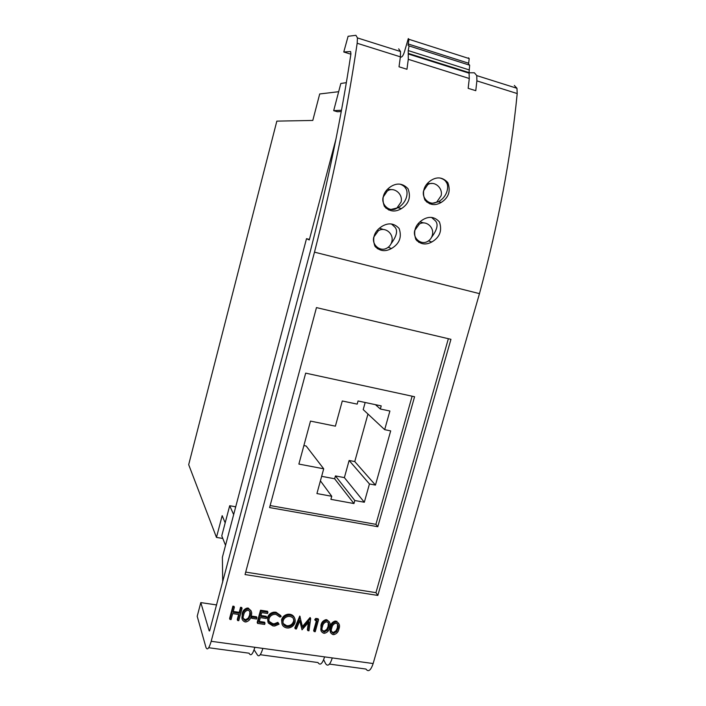 <?xml version="1.0" encoding="UTF-8"?>
<svg xmlns="http://www.w3.org/2000/svg" width="706" height="706" viewBox="0 0 706 706"><rect width="100%" height="100%" fill="white"/><g stroke="black" fill="none" stroke-linecap="round" stroke-linejoin="round"><path stroke-width="1.06" d="M423.574 190.849L427.712 184.698C434.075 180.233 443.183 187.875 441.126 195.721L436.82 201.951C430.413 206.223 421.535 198.686 423.574 190.849M432.469 183.436L427.192 183.701M383.12 197.15L387.276 191.026C393.816 186.34 403.276 194 401.079 202.04L396.746 208.252C390.171 212.727 380.931 205.164 383.12 197.15M392.262 189.649L387.435 189.34M447.798 182.58C442.794 177.232 437.217 176.491 431.075 180.339C423.927 185.149 421.861 191.697 424.871 199.974C429.707 205.19 435.178 205.993 441.285 202.375C448.734 197.609 450.905 191.008 447.798 182.58M429.769 203.884L438.408 201.792C448.584 195.897 448.831 184.99 446.307 182.36C445.407 180.409 443.271 178.953 439.891 177.983M408.05 188.767C402.852 183.295 397.037 182.616 390.621 186.711C383.446 191.6 381.364 198.148 384.373 206.355C389.403 211.676 395.095 212.427 401.449 208.597C408.933 203.76 411.13 197.15 408.05 188.767M388.662 210.009L398.025 207.758C408.13 201.695 408.174 190.973 405.641 188.326C404.776 186.569 402.879 185.175 399.949 184.134M414.749 230.394L419.338 224.084C425.868 219.91 434.561 227.314 432.363 235.063C431.631 237.913 430.042 240.04 427.598 241.443C421.041 245.406 412.569 238.125 414.749 230.394M423.732 222.928L419.946 221.869M439.432 221.931C434.719 216.786 429.274 216.001 423.088 219.557C415.402 224.34 412.984 230.968 415.843 239.44C420.388 244.435 425.709 245.273 431.825 241.973C439.82 237.278 442.353 230.597 439.432 221.931M431.507 237.392C437.155 229.829 438.497 224.34 435.523 220.943L431.551 217.43M373.801 237.022L378.39 230.738C385.097 226.37 394.125 233.81 391.804 241.699C391.053 244.523 389.465 246.641 387.029 248.053C380.305 252.192 371.506 244.894 373.801 237.022M383.437 229.503L379.449 228.188M399.128 228.47C394.23 223.228 388.556 222.487 382.123 226.264C374.409 231.127 372 237.745 374.877 246.12C379.607 251.212 385.141 252.007 391.477 248.512C399.508 243.746 402.058 237.066 399.128 228.47M391.089 243.702C396.701 236.104 397.99 230.606 394.963 227.208L391.503 223.987M323.657 659.713L325.563 663.569C327.743 666.843 329.993 664.964 332.297 657.93L373.147 663.543L479.471 293.634C498.427 223.643 511.003 156.944 517.207 93.554L476.885 80.881L475.773 90.686L468.157 88.321L469.287 78.498L408.289 59.322L408.227 50.585L409.083 45.925L408.112 45.369L408.924 39.298L408.315 38.565L404.467 51.679C403.505 54.759 402.499 56.533 401.449 57.009L400.328 57.23M330.47 632.497L330.231 626.778C330.726 623.83 332.367 621.924 335.156 621.068L338.615 623.177M314.126 631.552L317.135 620.777L315.255 620.503L314.761 619.55L315.82 618.421L318.071 618.756L318.574 619.709L315.22 631.711L314.126 631.552L313.64 630.582L316.403 620.671M307.86 630.652L309.087 621.827L302.009 629.814L299.962 620.468L296.379 629.002L295.267 628.834L294.817 627.863L299.768 616.047L302.724 627.669L310.516 618.518L310.199 617.591L310.675 618.535L308.963 630.811L307.86 630.652L307.384 629.681L308.354 622.683M302.459 626.46L310.04 617.565M302.009 629.814L299.794 620.865M282.029 624.122L281.562 619.718C282.585 616.612 284.747 614.776 288.048 614.211L289.76 614.246C292.107 614.617 293.696 615.844 294.526 617.935M237.613 620.53L239.219 614.547L232.68 613.593L231.074 619.586L229.935 619.418L229.6 618.447L232.883 606.154L234.021 606.322L234.366 607.266L233.015 612.323L239.563 613.285L239.21 612.323L240.561 607.292L241.699 607.46L242.052 608.404L238.76 620.689L237.613 620.53L237.269 619.559L238.637 614.458M233.254 611.458L239.21 612.323M245.044 574.56L377.834 595.432L450.949 339.321L316.464 307.595L245.044 574.56M216.636 604.936L200.804 602.597L197.203 616.285L205.949 647.358C207.273 650.614 209.02 648.593 211.191 641.295L314.488 252.157L479.471 293.634M254.098 649.829L256.984 654.268C258.678 657.542 260.646 655.583 262.879 648.399L254.884 647.296C252.66 654.497 250.727 656.465 249.086 653.2L208.702 647.729M332.297 657.93L324.61 656.88C322.307 663.922 320.092 665.811 317.965 662.537L260.232 654.709M242.158 619.25L242.167 613.911C242.617 610.946 244.258 609.004 247.082 608.069L248.133 608.087L251.054 610.743M251.354 617.362L251.689 616.109L256.534 616.815L256.922 617.776L256.578 619.03L251.724 618.324L251.354 617.362M266.621 617.238L266.277 618.491L260.32 617.618L259.049 622.313L265.006 623.177L264.662 624.431L257.575 623.407L257.196 622.436L260.496 610.24L267.574 611.281L267.636 613.488L261.679 612.605L260.655 616.364L266.621 617.238L266.215 616.285L260.893 615.5M259.287 621.439L264.609 622.207L265.006 623.177M267.539 617.538C268.536 614.502 270.663 612.711 273.91 612.155L275.984 612.208L280.723 615.544L281.147 616.497L279.973 617.088L275.993 614.388L274.387 614.361C271.669 614.758 269.895 616.223 269.048 618.747C268.527 622.039 269.93 624.025 273.266 624.695L272.851 623.725L274.36 623.769L277.846 622.348L279.046 624.183L274.784 626.001L272.931 625.94L268.351 623.071L267.539 617.538L267.936 622.074M269.004 621.315L272.851 623.725M321.133 631.102L320.921 625.419C321.406 622.471 323.048 620.556 325.845 619.692L326.737 619.718L329.358 621.854M426.556 201.96L429.372 202.516M385.9 208.182L388.379 208.649M408.289 59.322L406.956 69.267L399.022 66.796L400.381 56.842L357.165 43.26L357.448 37.921L355.912 35.309L348.102 36.28L343.778 51.997L350.6 51.529L350.926 53.85C341.625 115.758 328.158 181.301 310.534 250.471L209.611 630.952M314.488 252.157C333.311 178.406 347.537 108.768 357.165 43.26M418.755 242.335L421.5 242.282M416.893 240.79L418.614 241.011M377.348 248.706L380.013 248.803M375.592 247.091L377.313 247.418M400.373 67.22L401.37 67.529M408.289 53.391L469.049 72.594L469.287 78.498M469.093 88.612L468.157 88.25M469.102 72.771L474.406 72.797L476.771 75.604L516.968 88.294L517.207 93.554M476.885 80.881L476.771 75.604M514.33 85.435L516.968 88.294M373.147 663.543C370.791 670.488 368.391 672.315 365.929 669.041L329.455 664.09M248.741 609.075L248.371 608.122M200.804 602.597L209.205 630.899M350.873 54.203L343.778 51.997M398.678 48.838L400.523 51.52L400.381 56.842M309.431 239.431L306.501 238.681L222.39 557.272L222.699 582.053M335.95 139.135L309.29 239.961L306.501 238.681M337.036 621.395L336.841 622.092M468.466 57.83L469.208 58.598L468.51 64.59M468.916 64.422L469.658 65.199L469.049 72.594M408.227 50.585L468.863 69.797M408.077 43.931L468.413 63.161M225.188 522.872L222.178 515.671L216.468 537.407L188.687 464.672L276.84 121.123L312.793 120.444L319.703 93.969L338.668 91.701M222.796 538.457L216.468 537.407M233.66 514.586L229.697 505.734L235.072 506.679L235.504 507.614M229.697 505.734L221.763 535.854L225.532 545.367M346.355 82.655L340.83 83.476L333.682 110.657L337.336 111.733L341.263 111.539M333.682 110.657L341.501 110.242M245.697 572.098L375.954 592.661L448.363 338.712M375.954 592.661L377.834 595.432M305.672 373.139L269.595 507.57L377.798 526.72L414.581 396.737L305.672 373.139M270.133 505.558L375.91 524.337L412.119 396.207M375.91 524.337L377.798 526.72M375.451 485.093L390.683 430.898L384.673 429.663L389.897 411.024L380.34 409.012L381.214 405.888L358.048 400.982L357.183 404.123L342.286 400.982L335.394 426.168L310.499 421.103L298.876 464.071L323.71 468.802L316.923 493.565L331.749 496.283L330.902 499.345L353.962 503.555L354.809 500.51L364.322 502.248L369.45 483.954L375.451 485.093L354.765 461.565L367.958 414.034M321.645 476.329L334.644 478.774L335.438 475.923L344.378 477.618L349.126 460.471L354.765 461.565M349.126 460.471L369.45 483.954M344.378 477.618L364.322 502.248M335.438 475.923L354.809 500.51M334.644 478.774L353.962 503.555M320.409 480.848L331.749 496.283M303.88 445.557L306.148 446.007L323.71 468.802M375.424 404.662L380.34 409.012M384.673 429.663L363.211 409.595L365.178 402.491M229.935 619.418L233.218 607.098L232.883 606.154M239.563 613.285L240.914 608.237L240.561 607.292M240.914 608.237L242.052 608.404M233.218 607.098L234.366 607.266M245.035 621.924C242.07 620.645 241.231 618.288 242.529 614.864C242.979 611.908 244.62 609.949 247.453 609.013L248.503 609.031C251.512 610.319 252.395 612.684 251.142 616.126C250.63 619.109 248.936 621.051 246.05 621.942L245.035 621.924M243.667 615.032C242.59 617.697 243.173 619.577 245.414 620.671L248.697 618.968L250.003 615.95C251.018 613.293 250.418 611.414 248.203 610.293L247.479 610.284C245.256 611.087 243.985 612.667 243.667 615.032M242.529 614.864L242.167 613.911M248.503 609.031L248.133 608.087M243.288 618.535L245.697 619.718L248.327 617.997L249.633 614.997L249.915 611.405M245.414 620.671L245.053 619.7M248.697 618.968L248.327 617.997M250.003 615.95L249.633 614.997M251.724 618.324L251.689 616.109M252.068 617.07L256.922 617.776M257.575 623.407L260.885 611.184L260.496 610.24M260.885 611.184L267.98 612.234M267.945 618.5C268.942 615.455 271.078 613.664 274.334 613.108L276.408 613.152L275.984 612.208M276.408 613.152L281.147 616.497M273.266 624.695L274.784 624.739L278.27 623.319L277.846 622.348M278.27 623.319L279.046 624.183M281.994 620.68C283.018 617.565 285.189 615.72 288.498 615.155L290.21 615.191C294.137 616.109 295.752 618.553 295.037 622.515C294.005 625.631 291.825 627.449 288.507 627.987L286.804 627.943C282.93 627.034 281.323 624.607 281.994 620.68L281.562 619.718M289.919 616.444L288.516 616.409C285.78 616.815 283.98 618.297 283.115 620.839C282.603 624.025 283.936 625.975 287.104 626.69L288.525 626.734C291.269 626.363 293.069 624.907 293.925 622.357C294.455 619.162 293.114 617.185 289.919 616.444M290.21 615.191L289.76 614.246M293.925 622.357L293.458 618.641M283.106 623.451L286.662 625.728L288.083 625.763C290.819 625.401 292.619 623.945 293.475 621.395M287.104 626.69L286.662 625.728M295.267 628.834L300.226 617L299.768 616.047M315.255 620.503L316.314 619.374L315.82 618.421M316.314 619.374L318.574 619.709M323.727 633.256C320.895 632.02 320.127 629.726 321.424 626.381C321.91 623.424 323.56 621.509 326.357 620.636L327.249 620.662C330.108 621.915 330.92 624.219 329.667 627.581C329.128 630.555 327.434 632.452 324.584 633.291L323.727 633.256M322.518 626.531C321.442 629.134 321.971 630.97 324.107 632.038L327.275 630.361L328.581 627.422C329.587 624.828 329.049 622.983 326.94 621.898L326.322 621.889C324.133 622.639 322.863 624.183 322.518 626.531M321.424 626.381L320.921 625.419M327.249 620.662L326.737 619.718M322.165 630.273L324.151 631.085L326.763 629.399L328.069 626.46L328.316 622.648M324.107 632.038L323.595 631.067M327.275 630.361L326.763 629.399M328.581 627.422L328.069 626.46M333.029 634.597C330.223 633.361 329.464 631.076 330.752 627.74C331.246 624.784 332.888 622.877 335.685 622.012L336.559 622.039C339.409 623.283 340.204 625.587 338.951 628.94C338.403 631.905 336.718 633.803 333.876 634.623L333.029 634.597M331.838 627.899C330.77 630.493 331.29 632.32 333.409 633.379L336.568 631.711L337.874 628.772C338.88 626.187 338.342 624.351 336.25 623.274L335.641 623.257C333.461 624.007 332.191 625.551 331.838 627.899M330.752 627.74L330.231 626.778M336.559 622.039L336.03 621.095M331.493 631.649L333.426 632.435L336.038 630.74L337.344 627.819L337.592 623.989M333.409 633.379L332.888 632.408M336.568 631.711L336.038 630.74M337.874 628.772L337.344 627.819M211.191 641.295L254.884 647.296M262.879 648.399L324.61 656.88M427.712 184.698L426.548 184.513M387.276 191.026L386.173 190.805M419.338 224.084L418.146 223.758M378.39 230.738L377.278 230.377M408.403 54.009L469.208 73.212M357.448 37.921L400.523 51.52M409.083 45.925L469.658 65.199M408.924 39.298L469.208 58.598M391.477 248.512L388.185 247.294M431.825 241.973L428.454 240.914M401.449 208.597L398.025 207.758M441.285 202.375L438.408 201.792M247.082 608.069L247.453 609.013M245.697 619.718L246.067 620.689M273.91 612.155L274.334 613.108M274.36 623.769L274.784 624.739M288.048 614.211L288.498 615.155M288.083 625.763L288.525 626.734M325.845 619.692L326.357 620.636M324.151 631.085L324.654 632.055M335.156 621.068L335.685 622.012M333.426 632.435L333.956 633.406"/></g></svg>
